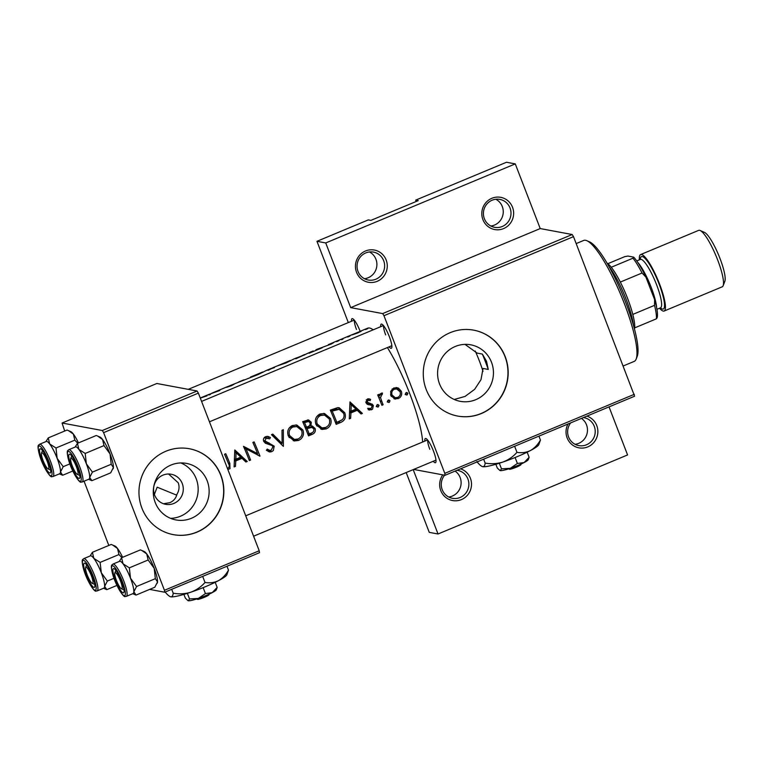 <?xml version="1.0" encoding="UTF-8"?>
<svg xmlns="http://www.w3.org/2000/svg" width="763" height="763" viewBox="0 0 763 763"><rect width="100%" height="100%" fill="white"/><g stroke="black" fill="none" stroke-linecap="round" stroke-linejoin="round"><path stroke-width="1.14" d="M460.537 468.825A16.385 15.909 -79.4 0 1 470.399 478.267A16.385 15.909 -79.4 0 1 461.434 499.593A16.385 15.909 -79.4 0 1 440.776 490.619A16.385 15.909 -79.4 0 1 442.778 474.853M444.619 475.196A14.201 13.782 100.6 0 0 452.469 498.306A14.201 13.782 100.6 0 0 467.91 478.992A14.201 13.782 100.6 0 0 457.047 470.285M455.101 471.095A14.201 13.782 -79.4 0 1 448.711 496.999M586.9 416.121A16.385 15.909 -79.4 0 1 596.752 425.554A16.385 15.909 -79.4 0 1 587.796 446.889A16.385 15.909 -79.4 0 1 567.138 437.914A16.385 15.909 -79.4 0 1 567.996 424.009M570.657 422.893A14.201 13.782 100.6 0 0 578.831 445.602A14.201 13.782 100.6 0 0 594.263 426.288A14.201 13.782 100.6 0 0 583.409 417.58M581.463 418.391A14.201 13.782 -79.4 0 1 575.073 444.295M386.164 259.973A16.385 15.909 -79.4 0 1 377.208 281.309A16.385 15.909 -79.4 0 1 356.55 272.324A16.385 15.909 -79.4 0 1 365.506 250.989A16.385 15.909 -79.4 0 1 386.164 259.973M358.009 271.409A14.201 13.782 100.6 0 0 381.462 274.995A14.201 13.782 100.6 0 0 373.441 252.095A14.201 13.782 100.6 0 0 358.009 271.409M369.464 251.952A14.201 13.782 -79.4 0 1 364.476 278.714M512.526 207.269A16.385 15.909 -79.4 0 1 503.57 228.604A16.385 15.909 -79.4 0 1 482.912 219.62A16.385 15.909 -79.4 0 1 491.868 198.285A16.385 15.909 -79.4 0 1 512.526 207.269M484.371 218.704A14.201 13.782 100.6 0 0 507.824 222.291A14.201 13.782 100.6 0 0 499.803 199.391A14.201 13.782 100.6 0 0 484.371 218.704M495.826 199.248A14.201 13.782 -79.4 0 1 490.838 226.01M154.384 494.424L157.159 487.185L176.72 495.168M168.585 474.004L178.208 482.769C179.629 486.67 179.21 490.504 176.959 494.262C175.967 498.229 173.602 501.033 169.844 502.683L163.482 503.742M180.879 462.95A28.746 27.907 -79.4 0 1 196.215 478.782A28.746 27.907 -79.4 0 1 170.559 518.335M154.612 495.053A15.289 14.84 100.6 0 0 179.868 498.907A15.289 14.84 100.6 0 0 171.236 474.252A15.289 14.84 100.6 0 0 154.612 495.053M155.223 502.502A28.746 27.907 100.6 0 0 175.938 519.927A28.746 27.907 100.6 0 0 202.71 509.76A28.746 27.907 100.6 0 0 207.193 480.824A28.746 27.907 100.6 0 0 186.468 463.399A28.746 27.907 100.6 0 0 159.696 473.575A28.746 27.907 100.6 0 0 155.223 502.502M141.928 508.177A43.691 42.413 100.6 0 0 173.411 534.653A43.691 42.413 100.6 0 0 214.098 519.202A43.691 42.413 100.6 0 0 220.898 475.235A43.691 42.413 100.6 0 0 189.415 448.749A43.691 42.413 100.6 0 0 148.728 464.209A43.691 42.413 100.6 0 0 141.928 508.177M173.306 534.634A43.691 42.413 100.6 0 0 213.926 519.117A43.691 42.413 100.6 0 0 220.698 475.196A43.691 42.413 100.6 0 0 189.31 448.73M488.272 369.435L486.546 361.319L482.35 354.08A65.542 13.295 67.4 0 1 488.272 369.435L483.055 368.462L480.976 379.716L474.624 389.359L465.048 396.436L454.214 399.469M439.536 383.913A28.746 27.907 100.6 0 0 460.251 401.338A28.746 27.907 100.6 0 0 487.023 391.171A28.746 27.907 100.6 0 0 491.496 362.244A28.746 27.907 100.6 0 0 470.781 344.819A28.746 27.907 100.6 0 0 444.009 354.986A28.746 27.907 100.6 0 0 439.536 383.913M426.231 389.588A43.691 42.413 100.6 0 0 457.714 416.073A43.691 42.413 100.6 0 0 498.411 400.613A43.691 42.413 100.6 0 0 505.211 356.645A43.691 42.413 100.6 0 0 473.728 330.16A43.691 42.413 100.6 0 0 433.031 345.62A43.691 42.413 100.6 0 0 426.231 389.588M457.619 416.054A43.691 42.413 100.6 0 0 498.239 400.527A43.691 42.413 100.6 0 0 505.001 356.607A43.691 42.413 100.6 0 0 473.623 330.141M380.718 326.688A13.105 2.661 67.4 0 1 381.853 324.161A13.105 2.661 67.4 0 1 389.378 336.779A13.105 2.661 67.4 0 1 391.724 347.823A13.105 2.661 67.4 0 1 389.13 346.85M424.857 441.09A13.105 2.661 67.4 0 1 425.992 438.553A13.105 2.661 67.4 0 1 433.518 451.181A13.105 2.661 67.4 0 1 435.864 462.225A13.105 2.661 67.4 0 1 433.27 461.253M200.316 398.114L207.05 395.816L200.774 397.809M226.859 386.927L233.316 384.438L226.582 387.318L231.551 385.658L234.556 383.923L229.968 385.62L258.38 374.461L266.468 370.398A67.726 13.734 67.4 0 1 268.357 370.246L273.087 367.69M244.074 379.831L238.39 382.12M276.826 366.078L286.02 362.93L294.108 358.868A67.726 13.734 67.4 0 1 296.006 358.715L311.037 351.8L309.11 353.24L322.224 347.775L315.949 349.769M336.683 341.605L338.982 340.641L336.645 341.576M316.616 349.473L331.361 343.989L333.584 342.682L328.376 344.628M328.405 344.618L332.039 343.054M311.838 351.552L311.037 351.8M331.438 343.293L339.821 339.802A67.726 13.734 67.4 0 1 341.719 339.649L341.767 338.991L351.743 334.823M341.042 339.573L340.947 339.335A67.726 13.734 -112.6 0 0 340.651 339.497L340.269 339.659M342.244 339.421L341.538 339.096L341.738 339.63L342.959 339.125A67.726 13.734 -112.6 0 0 342.11 339.058L341.538 339.096M365.563 329.559L367.861 328.595L365.525 329.53M352.153 334.881L357.981 332.887L361.929 330.665L359.764 331.485L367.68 328.176A67.726 13.734 67.4 0 1 373.183 329.835M352.077 334.69L351.466 335.033L352.077 334.69M347.67 337.017L349.969 336.054L347.632 336.998M201.442 397.513L207.288 395.081A67.726 13.734 67.4 0 1 209.176 394.929L210.416 394.414A67.726 13.734 -112.6 0 0 208.528 394.566A67.726 13.734 -112.6 0 0 207.965 394.872L207.975 394.891M212.391 392.955L216.682 391.161A67.726 13.734 67.4 0 1 217.827 390.942L211.637 393.269M208.528 394.566L219.811 390.494A67.726 13.734 -112.6 0 0 217.922 390.646A67.726 13.734 -112.6 0 0 217.331 390.98M387.404 347.575A67.726 13.734 67.4 0 1 409.741 393.66A67.726 13.734 67.4 0 1 422.654 442.006M227.87 469.531L229.987 468.644L229.816 463.351A67.726 13.734 -112.6 0 0 225.762 453.727L224.522 454.243A67.726 13.734 67.4 0 1 228.518 463.723C229.615 465.506 229.463 466.994 228.061 468.177M234.794 449.96L234.117 466.918L235.471 466.355L235.777 460.938L242.043 458.325L245.877 462.016L247.222 461.453L234.794 449.96M243.483 446.336A67.726 13.734 67.4 0 1 249.348 460.566L250.588 460.041A67.726 13.734 -112.6 0 0 246.048 448.892L259.983 456.131A67.726 13.734 -112.6 0 0 254.108 441.901L252.868 442.426A67.726 13.734 67.4 0 1 257.56 453.632L243.483 446.336M266.354 450.294L269.94 451.982L271.771 451.639L273.326 450.561L274.213 446.155L264.942 440.823L266.192 438.172L269.682 438.868L270.417 437.523L267.918 436.407L265.686 436.646C263.683 437.647 263.035 439.23 263.731 441.396L265.419 443.246L271.914 445.468L272.963 446.651L271.208 450.18L269.644 450.332L267.241 449.083L266.354 450.294M269.339 451.906L269.94 451.982M271.475 434.662L283.369 446.374L283.35 429.712L282.014 430.265L282.11 443.408L272.801 434.109L271.475 434.662M288.366 436.093L294.27 440.966L298.591 440.442L300.775 439.116C303.436 436.531 304.132 433.479 302.863 429.96L296.807 425.01L292.305 425.535C288.128 427.852 286.812 431.362 288.366 436.093M302.663 421.653A67.726 13.734 67.4 0 1 308.529 435.883L312.267 434.319C314.871 433.174 315.815 431.219 315.1 428.453L312.267 426.012L310.961 425.935L311.285 422.235L308.538 419.946L302.663 421.653M316.006 424.562L321.919 429.435L326.24 428.911L328.414 427.585C331.075 425.001 331.771 421.949 330.503 418.429L324.456 413.479L319.955 414.004C315.768 416.321 314.451 419.841 316.006 424.562M330.303 410.122A67.726 13.734 67.4 0 1 336.178 424.352L340.46 422.559C344.905 420.671 346.335 417.39 344.752 412.707L339.22 407.757L337.704 407.642L330.303 410.122M349.969 401.92L349.282 418.877L350.637 418.315L350.951 412.897L357.218 410.284L361.052 413.975L362.396 413.412L349.969 401.92M370.56 403.579L367.213 402.206L367.938 400.251L370.141 400.623L370.608 399.383L369.082 398.849L367.394 398.973L365.992 402.769L367.117 404.18L371.39 405.306L372.125 406.145L370.999 408.558L368.567 408.3L368.128 409.607L369.292 410.036L372.554 409.178L373.345 405.573L372.239 404.171L367.117 402.998M368.787 404.771L368.186 404.638M376.712 406.278L378.324 406.975L379.02 405.315L377.408 404.619L376.712 406.278M378.086 404.543L377.408 404.619M377.675 394.9A67.726 13.734 67.4 0 1 381.891 405.287L383.131 404.762A67.726 13.734 -112.6 0 0 381.767 401.281L380.537 397.628L382.54 393.079L381.309 393.174L379.564 395.921A67.726 13.734 -112.6 0 0 378.915 394.385L377.675 394.9M387.699 401.7L389.311 402.397L390.007 400.737L388.396 400.041L387.699 401.7M389.073 399.955L388.396 400.041M390.837 395.549L395.062 399.097L399.564 397.914C401.624 396.073 402.196 393.832 401.29 391.19L398.381 388.071L393.822 387.957L390.704 391.285L390.837 395.549M405.601 394.233L407.204 394.929L407.9 393.269L406.288 392.573L405.601 394.233M406.965 392.497L406.288 392.573M406.517 395.005L405.897 394.69M388.625 402.473L388.005 402.149M377.637 407.051L377.017 406.736M382.673 313.583L572.212 234.527L573.509 236.644L383.97 315.701L382.673 313.583L350.684 307.623L325.734 242.949L316.96 241.308L368.291 219.897L370.875 220.383L418.258 200.621L415.673 200.135L416.197 201.48M415.673 200.135L506.498 162.252L515.273 163.892L540.223 228.566L350.684 307.623M572.212 234.527L540.223 228.566M482.35 354.08L477.133 353.107L465.001 344.371M103.615 432.64L102.318 430.523L197.083 390.999L198.38 393.117L103.615 432.64L164.446 590.295L259.21 550.762L259.477 552.689L164.703 592.222L149.624 589.408M197.083 390.999L156.844 383.493L62.07 423.026L64.683 431.038M84.044 481.205L108.823 545.44M102.318 430.523L62.07 423.026M198.38 393.117L259.21 550.762M164.703 592.222L164.446 590.295M573.509 236.644L634.606 396.216L445.067 475.282L413.66 469.426M316.96 241.308L348.319 322.577M406.183 472.545L429.264 532.364L438.038 533.995L413.193 469.626M383.97 315.701L444.8 473.356L634.339 394.299M609.036 406.889L627.577 454.939L438.038 533.995M351.514 321.252A13.105 2.661 67.4 0 1 352.649 318.715A13.105 2.661 67.4 0 1 360.165 331.314M445.067 475.282L444.8 473.356M354.461 320.412A10.92 2.213 -112.6 0 0 356.474 329.463M383.665 325.849A10.92 2.213 -112.6 0 0 385.677 334.9M427.814 440.251A10.92 2.213 -112.6 0 0 429.817 449.302M325.734 242.949L515.273 163.892M349.95 402.95L360.336 413.031L362.396 413.412M349.654 412.22L355.196 409.903L357.218 410.284M349.635 412.649L350.951 412.897M349.34 418.076L350.637 418.315M351.257 404.676L355.968 409.102L351.028 411.162L351.257 404.676L349.921 404.428M349.712 410.914L351.028 411.162M368.195 398.791L370.608 399.383M368.71 399.03L368.3 400.05M368.958 400.174L366.259 399.831M366.192 399.926L367.938 400.251M365.754 401.929L367.213 402.206M365.925 402.606L367.947 403.007M365.982 402.635L367.833 403.102M369.368 403.408L372.239 404.171M370.208 403.789L371.295 405.191L373.345 405.573M370.608 408.682L369.492 409.416L371.552 409.798M369.492 409.416L368.319 409.712M370.408 405L367.909 404.552M376.264 406.593L376.96 404.934L379.02 405.315M377.981 395.625L379.564 395.921M380.499 393.727L382.32 394.471M380.432 394.118L379.726 394.204M380.088 394.271L381.614 394.547M378.61 395.739L378.543 396.96M378.677 397.285L380.537 397.628M381.576 404.476L383.131 404.762M405.143 394.547L405.84 392.888L407.9 393.269M395.978 387.499L398.381 388.071M396.474 387.718L399.278 390.818M399.612 390.875L401.29 391.19M397.561 397.475L396.111 398.315L398.172 398.696M396.111 398.315L394.042 398.791M394.357 389.235L396.693 388.977L400.05 391.715C400.833 394.299 400.041 396.197 397.676 397.428L395.234 397.714L392.077 395.043C391.276 392.449 392.029 390.513 394.357 389.235L392.077 389.063M396.693 388.977L392.468 388.882M390.57 394.757L392.077 395.043M391.228 396.35L395.234 397.714M387.251 402.015L387.947 400.356L390.007 400.737M338.333 407.652L342.244 411.143M343.121 412.401L344.752 412.707M341.738 420.079L335.758 423.274M336.845 422.378A67.726 13.734 -112.6 0 0 332.182 411.076L339.163 409.359L343.512 413.222C344.542 415.692 344.123 417.857 342.244 419.707L336.845 422.378L335.291 422.092M330.589 410.78L332.182 411.076M339.163 409.359L335.825 408.968L330.56 410.704M335.825 408.968L337.58 409.292M323.588 413.365L328.071 417.027M328.863 418.124L330.503 418.429M326.574 427.003L324.17 428.529L326.24 428.911M324.17 428.529L320.88 429.168M320.66 415.444L324.485 415.062L329.263 418.944C330.427 422.826 329.215 425.668 325.62 427.48L321.986 427.909L317.246 424.037C316.025 420.184 317.16 417.323 320.66 415.444L318.944 415.129L316.607 416.779M324.485 415.062L318.944 415.129M315.71 423.751L317.246 424.037M316.645 425.83L321.986 427.909M307.661 419.898L309.454 421.891L311.285 422.235M309.406 425.649L310.961 425.935M311.17 425.935L312.964 427.833M313.307 428.119L315.1 428.453M312.21 432.583L310.207 433.937L312.267 434.319M304.542 422.607L308.51 421.491L310.055 422.778C310.407 424.867 309.492 426.212 307.317 426.822L306.488 427.175A67.726 13.734 -112.6 0 0 304.542 422.607L302.949 422.301M308.51 421.491L306.755 421.157L304.494 421.577L306.221 421.901M304.494 421.577L302.911 422.235M304.904 426.879L306.488 427.175M307.088 428.634L311.876 427.385L313.86 428.978C314.156 431.143 313.192 432.535 310.97 433.174L309.206 433.909A67.726 13.734 -112.6 0 0 307.088 428.634L305.515 428.339M311.876 427.385L308.595 427.013L305.429 428.138M308.595 427.013L310.57 427.375M307.651 433.622L309.206 433.909M310.207 433.937L308.118 434.805M295.949 424.896L300.431 428.558M301.223 429.655L302.863 429.96M298.934 438.534L296.53 440.06L298.591 440.442M296.53 440.06L293.24 440.699M293.011 426.975L296.845 426.593L301.623 430.475C302.787 434.357 301.576 437.199 297.98 439.011L294.346 439.44L289.597 435.568C288.385 431.715 289.52 428.854 293.011 426.975L291.304 426.66L288.967 428.301M296.845 426.593L291.304 426.66M288.071 435.282L289.597 435.568M288.996 437.352L294.346 439.44M271.838 434.509L280.059 443.026L282.11 443.408M281.375 443.274L281.347 444.533M271.294 450.141L269.701 451.248L271.771 451.639M269.701 451.248L268.309 451.582M266.783 449.703L269.644 450.332M267.06 436.341L270.417 437.523M268.662 437.199L268.118 438.115M267.689 438L265.963 437.676L264.475 437.848L266.192 438.172M264.475 437.848L263.893 438.172M263.473 440.547L264.942 440.823M263.693 441.3L266.64 442.282M264.751 441.93L269.091 442.931M267.155 442.569L272.172 445.773M272.372 445.811L274.213 446.155M243.674 446.784L255.519 453.251L257.56 453.632M257.064 453.537L257.694 455.149M259.229 455.988L259.983 456.131M244.465 448.596L246.048 448.892M249.043 459.755L250.588 460.041M234.785 450.99L245.161 461.062L247.222 461.453M234.479 460.251L240.021 457.943L242.043 458.325M234.46 460.69L235.777 460.938M234.165 466.107L235.471 466.355M236.082 452.717L240.803 457.142L235.862 459.202L236.082 452.717L234.746 452.469M234.537 458.954L235.862 459.202M312.391 351.238L313.24 350.98M360.689 331.19L352.601 334.509L360.918 331.504M296.95 358.314L296.883 358.143A67.726 13.734 -112.6 0 0 295.348 358.352A67.726 13.734 -112.6 0 0 294.756 358.677M295.348 358.352L304.78 354.852M304.485 354.557L296.883 358.143M290.274 360.479L278.094 365.544L290.541 360.756M271.886 368.167L267.727 369.874A67.726 13.734 -112.6 0 0 267.708 369.874A67.726 13.734 -112.6 0 0 267.117 370.208M267.842 370.179L269.94 368.949M268.204 370.217L268.023 369.769L274.47 367.604M274.298 367.299L269.234 369.673A67.726 13.734 -112.6 0 0 268.023 369.769M262.634 372.01L250.455 377.075L262.901 372.287M200.268 398.009L201.594 397.504L200.287 398.048M623.39 365.906L634.187 361.404A65.542 13.295 -112.6 0 0 636.18 359.039A65.542 13.295 -112.6 0 0 621.225 295.806A65.542 13.295 -112.6 0 0 586.814 240.679A65.542 13.295 -112.6 0 0 585.555 240.288A65.542 13.295 -112.6 0 0 583.724 240.431L576.189 243.578M482.998 371.352A39.323 7.973 -112.6 0 0 475.244 351.037M586.814 240.679L589.522 241.871A63.358 12.847 67.4 0 1 622.789 295.147A63.358 12.847 67.4 0 1 637.248 356.273L636.18 359.039M120.535 581.101A8.736 1.774 -112.6 0 0 114.841 572.965A8.736 1.774 -112.6 0 0 116.405 580.338A8.736 1.774 -112.6 0 0 121.422 588.75A8.736 1.774 -112.6 0 0 120.535 581.101M90.368 555.884A17.482 3.548 67.4 0 1 90.931 555.807A17.473 3.548 -112.6 0 0 90.435 555.855L83.73 558.65A17.473 3.548 67.4 0 1 84.216 558.611A17.473 3.548 67.4 0 1 94.164 574.482A17.473 3.548 67.4 0 1 97.178 590.915L103.892 588.111A17.473 3.548 -112.6 0 0 100.878 571.687A17.473 3.548 -112.6 0 0 90.931 555.817A17.482 3.548 67.4 0 1 93.83 558.363L92.409 552.288L90.11 555.969M84.588 563.151A13.105 2.661 67.4 0 1 84.846 563.228A13.105 2.661 67.4 0 1 91.722 574.253A13.105 2.661 67.4 0 1 94.717 586.9A13.105 2.661 67.4 0 1 93.944 587.405A13.105 2.661 67.4 0 1 86.171 574.701A13.105 2.661 67.4 0 1 84.588 563.151M112.59 545.001L117.521 548.483A17.482 3.548 67.4 0 0 114.955 546.031L111.207 544.448L92.409 552.288M100.134 562.398L93.83 558.363A17.482 3.548 67.4 0 1 101.298 572.755L100.134 562.398L118.942 554.548L121.88 557.619M122.614 557.314A17.482 3.548 67.4 0 0 117.521 548.483L118.942 554.548M107.345 581.072L101.298 572.755A17.482 3.548 67.4 0 1 104.636 586.375L107.345 581.072L113.992 578.297M116.949 585.412L106.82 589.637L104.636 586.375A17.482 3.548 67.4 0 1 103.825 588.149M103.549 588.254L106.82 589.637M72.266 465.935A8.736 1.774 -112.6 0 0 77.282 474.348A8.736 1.774 -112.6 0 0 76.395 466.708A8.736 1.774 -112.6 0 0 70.701 458.573A8.736 1.774 -112.6 0 0 72.266 465.935M46.219 441.481A17.482 3.548 67.4 0 1 46.781 441.415A17.473 3.548 -112.6 0 0 46.295 441.453L39.581 444.257A17.473 3.548 67.4 0 1 40.077 444.219A17.473 3.548 67.4 0 1 50.015 460.089A17.473 3.548 67.4 0 1 53.038 476.513L59.752 473.718A17.473 3.548 -112.6 0 0 56.729 457.285A17.473 3.548 -112.6 0 0 46.781 441.415A17.482 3.548 67.4 0 1 49.681 443.961L48.26 437.886L45.961 441.567M40.449 448.749A13.105 2.661 67.4 0 1 40.697 448.835A13.105 2.661 67.4 0 1 47.583 459.86A13.105 2.661 67.4 0 1 50.568 472.507A13.105 2.661 67.4 0 1 49.805 473.003A13.105 2.661 67.4 0 1 42.032 460.299A13.105 2.661 67.4 0 1 40.449 448.749M68.451 430.599L73.372 434.08A17.482 3.548 67.4 0 0 70.806 431.639L67.068 430.046L48.26 437.886M55.995 447.995L49.681 443.961A17.482 3.548 67.4 0 1 57.149 458.353L55.995 447.995L74.803 440.156L77.731 443.217M78.475 442.912A17.482 3.548 67.4 0 0 73.372 434.08L74.803 440.156M63.205 466.67L57.149 458.353A17.482 3.548 67.4 0 1 60.496 471.973L63.205 466.67L69.843 463.904M72.8 471.019L62.671 475.244L60.496 471.973A17.482 3.548 67.4 0 1 59.676 473.747M59.409 473.861L62.671 475.244M43.062 460.499A8.736 1.774 -112.6 0 0 48.079 468.911A8.736 1.774 -112.6 0 0 47.192 461.262A8.736 1.774 -112.6 0 0 41.498 453.127A8.736 1.774 -112.6 0 0 43.062 460.499M77.464 443.332L96.272 435.492L100.01 437.075A17.482 3.548 67.4 0 1 102.576 439.526L103.997 445.592L85.198 453.441L78.885 449.407L77.464 443.332L75.165 447.004M97.654 436.045L102.576 439.526A17.482 3.548 67.4 0 1 110.044 453.909L111.207 464.266L113.391 467.538L110.683 472.841L91.875 480.68L89.7 477.419A17.482 3.548 67.4 0 1 88.88 479.183M79.009 478.449A13.105 2.661 67.4 0 1 71.236 465.745A13.105 2.661 67.4 0 1 69.652 454.195A13.105 2.661 67.4 0 1 69.9 454.271A13.105 2.661 67.4 0 1 76.786 465.296A13.105 2.661 67.4 0 1 79.772 477.943A13.105 2.661 67.4 0 1 79.009 478.449M82.242 481.958L88.956 479.154A17.473 3.548 -112.6 0 0 85.933 462.731A17.473 3.548 -112.6 0 0 75.985 446.86A17.473 3.548 -112.6 0 0 75.499 446.899L68.784 449.693A17.473 3.548 67.4 0 1 69.271 449.655A17.473 3.548 67.4 0 1 79.218 465.525A17.473 3.548 67.4 0 1 82.242 481.958L81.05 482.073C79.924 483.723 72.208 472.555 68.775 460.68C65.818 449.035 67.974 450.99 68.784 449.693M111.207 464.266L92.399 472.116L86.353 463.799L85.198 453.441M75.423 446.927A17.482 3.548 67.4 0 1 78.885 449.407A17.482 3.548 67.4 0 1 86.353 463.799A17.482 3.548 -112.6 0 1 89.7 477.419L92.399 472.116M88.613 479.298L91.875 480.68M103.997 445.592L110.044 453.909A17.482 3.548 67.4 0 1 113.391 467.538A17.482 3.548 67.4 0 1 113.182 468.644A17.482 3.548 67.4 0 1 113.124 468.778M91.331 575.664A8.736 1.774 -112.6 0 0 85.637 567.529A8.736 1.774 -112.6 0 0 87.201 574.892A8.736 1.774 -112.6 0 0 92.218 583.313A8.736 1.774 -112.6 0 0 91.331 575.664M121.603 557.734L140.411 549.885L144.159 551.477A17.482 3.548 67.4 0 1 146.725 553.919L148.146 559.994L129.338 567.834L123.034 563.8L121.603 557.734L119.314 561.406M141.794 550.447L146.725 553.919A17.482 3.548 67.4 0 1 154.193 568.311L155.347 578.669L157.531 581.931L154.822 587.233L136.024 595.083L133.84 591.811A17.482 3.548 67.4 0 1 133.02 593.585M123.148 592.841A13.105 2.661 67.4 0 1 115.375 580.138A13.105 2.661 67.4 0 1 113.792 568.588A13.105 2.661 67.4 0 1 114.04 568.673A13.105 2.661 67.4 0 1 120.926 579.699A13.105 2.661 67.4 0 1 123.921 592.346A13.105 2.661 67.4 0 1 123.148 592.841M126.381 596.351L133.096 593.557A17.473 3.548 -112.6 0 0 130.072 577.124A17.473 3.548 -112.6 0 0 120.134 561.253A17.473 3.548 -112.6 0 0 119.638 561.291L112.934 564.095A17.473 3.548 67.4 0 1 113.42 564.057A17.473 3.548 67.4 0 1 123.368 579.928A17.473 3.548 67.4 0 1 126.381 596.351L125.189 596.466C124.073 598.125 116.348 586.957 112.924 575.083C109.958 563.428 112.113 565.383 112.934 564.095M155.347 578.669L136.548 586.509L130.502 578.192L129.338 567.834M119.572 561.33A17.482 3.548 67.4 0 1 123.034 563.8A17.482 3.548 67.4 0 1 130.502 578.192A17.482 3.548 -112.6 0 1 133.84 591.811L136.548 586.509M132.752 593.7L136.024 595.083M148.146 559.994L154.193 568.311A17.482 3.548 67.4 0 1 157.531 581.931A17.482 3.548 67.4 0 1 157.321 583.046A17.482 3.548 67.4 0 1 157.264 583.17M606.966 263.035A37.139 7.535 67.4 0 1 611.258 267.25A37.139 7.535 67.4 0 1 620.329 282.072A37.139 7.535 67.4 0 1 632.804 314.413A37.139 7.535 67.4 0 1 634.654 327.89A37.139 7.535 67.4 0 1 634.482 328.987M633.424 325.143A39.323 7.973 -112.6 0 0 608.95 266.487M657.096 317.77L656.371 318.829A37.139 7.535 -112.6 0 0 654.52 305.353L654.606 299.611A34.955 7.086 67.4 0 1 657.096 317.77M634.654 327.89L656.371 318.829M611.258 267.25L632.975 258.19L633.691 257.141A34.955 7.086 67.4 0 1 645.918 277.112L654.606 299.611M607.873 263.683L624.716 256.654L627.949 256.063L633.691 257.141M632.804 314.413L654.52 305.353M645.918 277.112L642.045 273.011A37.139 7.535 -112.6 0 0 632.975 258.19M620.329 282.072L642.045 273.011M700.11 230.483L704.449 232.372A27.086 5.494 67.4 0 1 718.67 255.157A27.086 5.494 67.4 0 1 724.85 281.289L723.143 285.715A30.587 6.199 -112.6 0 0 716.161 256.206A30.587 6.199 -112.6 0 0 700.11 230.483A30.587 6.199 -112.6 0 0 699.518 230.292A30.587 6.199 -112.6 0 0 698.67 230.359L640.615 254.575A30.587 6.199 -112.6 0 0 639.356 259.84M659.537 308.223A30.587 6.199 -112.6 0 0 663.314 311.094A30.587 6.199 -112.6 0 0 664.163 311.027L722.208 286.821A30.587 6.199 -112.6 0 0 723.143 285.715M637.773 262.386A28.403 5.761 67.4 0 1 656.609 307.556M664.163 311.027A30.587 6.199 -112.6 0 0 658.879 282.281A30.587 6.199 -112.6 0 0 641.473 254.508A30.587 6.199 -112.6 0 0 640.615 254.575M196.396 599.079L197.064 599.117M205.438 593.566L198.323 598.45A15.289 1.974 158.9 0 0 212.152 592.679A15.289 1.974 158.9 0 0 216.349 589.761L217.169 587.415L212.152 592.679L205.438 593.566L203.139 587.624M217.169 587.415L215.204 582.312M189.529 598.945L188.289 600.748A15.289 1.974 158.9 0 0 198.323 598.45L189.529 598.945L187.364 593.337M188.289 600.748A15.289 1.974 158.9 0 1 188.051 600.681L185.361 598.163L183.902 594.387M202.672 576.38L205.018 582.455C209.777 583.266 214.26 582.674 218.437 580.681C222.538 578.316 225.886 574.797 228.49 570.152L226.84 574.835A30.587 3.939 158.9 0 1 218.437 580.681A30.587 3.939 158.9 0 1 190.798 592.212A30.587 3.939 158.9 0 1 170.721 596.809A30.587 3.939 158.9 0 1 170.254 596.676A30.587 3.939 158.9 0 1 170.206 596.647M228.49 570.152L226.983 566.241M205.018 582.455C201.117 586.861 196.387 590.114 190.798 592.212C185.151 593.929 179.286 594.263 173.211 593.204L171.704 589.303M173.211 593.204C172.963 595.703 172.133 596.904 170.721 596.809L170.254 596.676M170.721 596.809C169.186 596.361 167.231 594.644 164.865 591.649M209.033 594.682L208.986 594.768A6.552 0.849 158.9 0 1 204.436 597.286A6.552 0.849 158.9 0 1 197.817 599.432L196.711 598.974M508.349 468.959L509.007 469.007M517.39 463.456L510.275 468.329A15.289 1.974 158.9 0 0 524.095 462.569A15.289 1.974 158.9 0 0 528.301 459.641L529.121 457.304L524.095 462.569L517.39 463.456L515.092 457.514M529.121 457.304L527.157 452.201M501.482 468.825L500.242 470.628A15.289 1.974 158.9 0 0 510.275 468.329L501.482 468.825L499.317 463.217M500.242 470.628A15.289 1.974 158.9 0 1 500.003 470.561L497.314 468.053L495.855 464.276M514.624 446.269L516.971 452.335C521.73 453.146 526.203 452.554 530.39 450.561C534.491 448.196 537.839 444.686 540.442 440.032L538.792 444.724A30.587 3.939 158.9 0 1 530.39 450.561A30.587 3.939 158.9 0 1 502.75 462.092A30.587 3.939 158.9 0 1 482.674 466.689A30.587 3.939 158.9 0 1 482.206 466.555A30.587 3.939 158.9 0 1 482.159 466.536M540.442 440.032L538.936 436.131M516.971 452.335C513.07 456.751 508.33 460.003 502.75 462.092C497.104 463.818 491.238 464.142 485.154 463.093L483.647 459.183M485.154 463.093C484.906 465.592 484.085 466.794 482.674 466.689L482.206 466.555M482.674 466.689C481.138 466.241 479.183 464.524 476.818 461.539M520.976 464.562L520.938 464.648A6.552 0.849 158.9 0 1 516.389 467.175A6.552 0.849 158.9 0 1 509.77 469.312L508.654 468.863M228.251 463.055L229.816 463.351M380.203 400.995L381.767 401.281M338.391 422.177L340.46 422.559M331.419 410.341L333.154 410.666M305.944 427.919L307.909 428.291M83.501 560.319A16.166 3.281 -112.6 0 0 85.456 574.568A16.166 3.281 -112.6 0 0 95.041 590.238A16.166 3.281 -112.6 0 0 93.086 575.989A16.166 3.281 -112.6 0 0 83.501 560.319M39.352 445.926A16.166 3.281 -112.6 0 0 41.307 460.165A16.166 3.281 -112.6 0 0 50.902 475.835A16.166 3.281 -112.6 0 0 48.946 461.586A16.166 3.281 -112.6 0 0 39.352 445.926M80.105 481.281A16.166 3.281 -112.6 0 0 78.15 467.032A16.166 3.281 -112.6 0 0 68.556 451.362A16.166 3.281 -112.6 0 0 70.511 465.611A16.166 3.281 -112.6 0 0 80.105 481.281M124.245 595.674A16.166 3.281 -112.6 0 0 122.29 581.435A16.166 3.281 -112.6 0 0 112.705 565.764A16.166 3.281 -112.6 0 0 114.65 580.004A16.166 3.281 -112.6 0 0 124.245 595.674M640.252 259.458A28.403 5.761 67.4 0 1 642.255 256.53A28.403 5.761 67.4 0 1 659.098 284.055A28.403 5.761 67.4 0 1 662.532 309.082A28.403 5.761 67.4 0 1 660.443 307.851M656.943 309.311L660.51 307.823A26.219 5.312 -112.6 0 0 655.98 283.178A26.219 5.312 -112.6 0 0 641.063 259.372A26.219 5.312 -112.6 0 0 640.329 259.43L640.615 259.353M276.835 366.068L272.696 367.795M243.387 380.022L239.048 381.834M227.851 386.507L217.922 390.646M369.654 408.682L367.594 408.3M114.841 572.965L115.852 570.352M245.724 515.807L427.576 439.955M253.593 536.198L435.988 460.118M121.422 588.75L123.997 589.875M83.73 558.65C82.919 559.947 80.764 557.991 83.72 569.646C87.144 581.511 94.87 592.689 95.985 591.029L97.178 590.915M77.282 474.348L79.848 475.473M391.839 345.715L209.453 421.796M383.427 325.553L201.585 401.405M70.701 458.573L71.712 455.959M39.581 444.257C38.77 445.544 36.614 443.589 39.571 455.244C43.005 467.118 50.72 478.287 51.846 476.627L53.038 476.513M48.079 468.911L50.644 470.027M188.242 389.349L354.232 320.117M41.498 453.127L42.509 450.513M85.637 567.529L86.648 564.916M92.218 583.313L94.793 584.429M636.752 260.917L640.329 259.43"/></g></svg>
